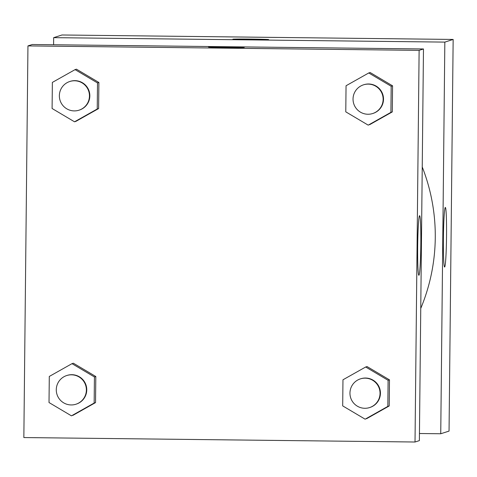 <?xml version="1.0" encoding="UTF-8"?>
<svg xmlns="http://www.w3.org/2000/svg" width="477" height="477" viewBox="0 0 477 477"><rect width="100%" height="100%" fill="white"/><g stroke="black" fill="none" stroke-linecap="round" stroke-linejoin="round"><path stroke-width="0.72" d="M53.597 44.755L53.668 37.653L61.98 34.988L453.15 39.442L449.048 431.095L440.742 433.76L419.45 433.515M446.532 236.735A29.801 1.562 -89.3 0 1 444.63 267.031A29.801 1.562 -89.3 0 1 443.407 237.218A29.801 1.562 -89.3 0 1 445.303 207.435A29.801 1.562 -89.3 0 1 446.532 236.735M53.668 37.653L444.838 42.107L453.15 39.442M444.838 42.107L440.742 433.76M268.629 39.597A17.893 0.31 0.6 0 0 251.123 39.102A17.893 0.31 0.6 0 0 232.871 39.209A17.893 0.31 -179.4 0 1 251.212 39.096A17.893 0.31 -179.4 0 1 268.629 39.591A17.893 0.31 -179.4 0 1 250.735 39.716A17.893 0.31 -179.4 0 1 232.848 39.215A17.893 0.31 -179.4 0 1 232.871 39.203A17.893 0.31 0.6 0 0 232.848 39.221M420.756 308.416A188.332 188.045 -107.8 0 0 422.24 166.968M32.305 44.51L423.475 48.964L419.372 440.617L415.02 442.012L23.85 437.558L27.952 45.905L32.305 44.51M369.592 124.706L392.297 111.916L392.571 85.824L370.14 72.522L392.571 85.824L392.297 111.916L368.208 125.147L345.777 111.845L346.052 85.753L368.751 72.963L391.182 86.265L390.913 112.357L368.208 125.147M366.515 418.74L389.214 405.957L389.488 379.865L367.057 366.563L389.488 379.865L389.214 405.957L365.126 419.188L342.695 405.885L342.969 379.793L365.674 367.004L388.105 380.306L387.831 406.398L365.126 419.188M72.832 415.401L95.537 402.612L95.811 376.52L73.38 363.218L95.811 376.52L95.537 402.612L71.449 415.843L49.018 402.54L49.292 376.448L71.997 363.659L94.428 376.961L94.154 403.053L71.449 415.843M27.952 45.905L419.122 50.359L415.02 442.012M76.457 69.177L98.888 82.479L76.457 69.177L75.074 69.624L97.505 82.926L97.23 109.012L74.525 121.802L52.094 108.5L52.369 82.408L75.074 69.624M98.62 108.571L98.888 82.479L98.62 108.571L75.915 121.361L98.62 108.571L97.23 109.012M419.557 215.693A29.801 1.562 -89.3 0 1 419.587 215.693A29.801 1.562 -89.3 0 1 420.809 245.506A29.801 1.562 -89.3 0 1 418.907 275.283A29.801 1.562 -89.3 0 1 417.685 245.733A29.801 1.562 -89.3 0 1 419.557 215.693M419.122 50.359L423.475 48.964M225.466 47.515A17.893 0.31 -179.4 0 1 208.515 47.026A17.893 0.31 -179.4 0 1 226.408 46.901A17.893 0.31 -179.4 0 1 244.296 47.402A17.893 0.31 -179.4 0 1 225.466 47.515M244.296 47.402A17.893 0.31 0.6 0 0 226.408 46.907A17.893 0.31 0.6 0 0 208.515 47.032M372.686 113.532L373.086 113.401A15.067 15.043 -107.8 0 0 368.638 83.994A15.067 15.043 -107.8 0 0 363.873 84.709L363.48 84.834A15.067 15.043 -107.8 0 0 353.761 103.777A15.067 15.043 -107.8 0 0 372.686 113.532A15.067 15.043 -107.8 0 0 368.244 84.119A15.067 15.043 -107.8 0 0 363.48 84.834M368.751 72.963L370.14 72.522M391.182 86.265L392.571 85.824M390.913 112.357L392.297 111.916M369.609 407.567L370.003 407.441A15.067 15.043 -107.8 0 0 365.561 378.034A15.067 15.043 -107.8 0 0 360.797 378.75L360.403 378.875A15.067 15.043 -107.8 0 0 350.678 397.818A15.067 15.043 -107.8 0 0 369.609 407.567A15.067 15.043 -107.8 0 0 365.161 378.16A15.067 15.043 -107.8 0 0 360.403 378.875M365.674 367.004L367.057 366.563M388.105 380.306L389.488 379.865M387.831 406.398L389.214 405.957M79.009 110.187L79.403 110.056A15.067 15.043 -107.8 0 0 74.961 80.649A15.067 15.043 -107.8 0 0 70.197 81.364L69.803 81.495A15.067 15.043 -107.8 0 0 60.084 100.438A15.067 15.043 -107.8 0 0 79.009 110.187A15.067 15.043 -107.8 0 0 74.561 80.774A15.067 15.043 -107.8 0 0 69.803 81.495M74.525 121.802L75.915 121.361M97.505 82.926L98.888 82.479M75.932 404.228L76.326 404.097A15.067 15.043 -107.8 0 0 71.878 374.689A15.067 15.043 -107.8 0 0 67.12 375.405L66.72 375.536A15.067 15.043 -107.8 0 0 57.001 394.479A15.067 15.043 -107.8 0 0 75.932 404.228A15.067 15.043 -107.8 0 0 71.484 374.815A15.067 15.043 -107.8 0 0 66.72 375.536M71.997 363.659L73.38 363.218M94.428 376.961L95.811 376.52M94.154 403.053L95.537 402.612"/></g></svg>
